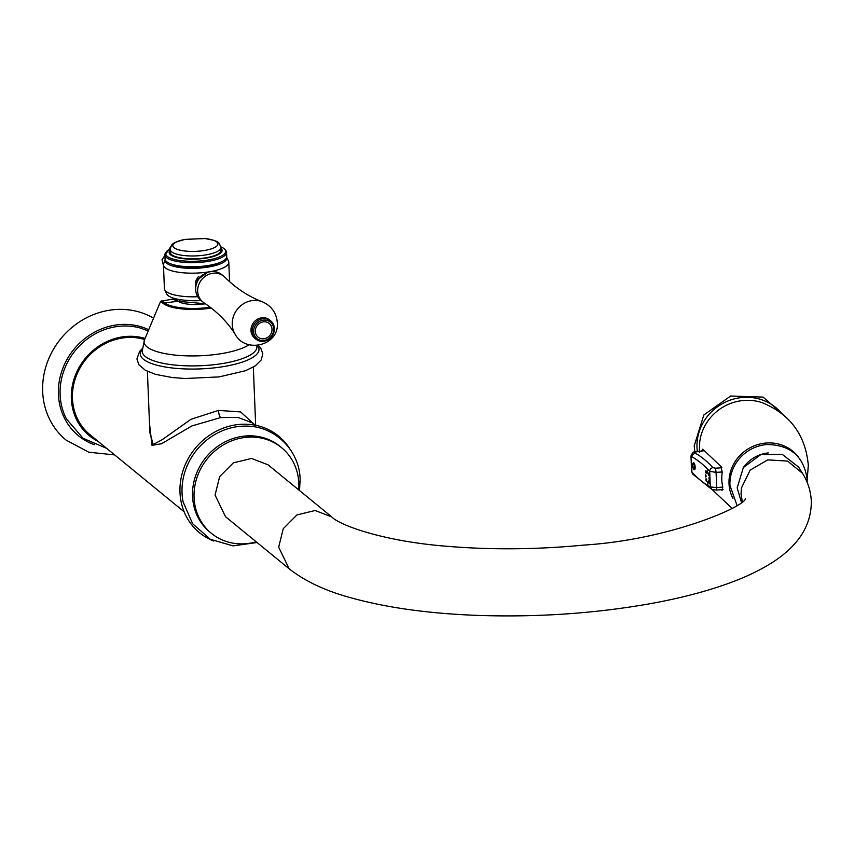 <?xml version="1.0" encoding="UTF-8"?>
<svg xmlns="http://www.w3.org/2000/svg" width="854" height="854" viewBox="0 0 854 854"><rect width="100%" height="100%" fill="white"/><g stroke="black" fill="none" stroke-linecap="round" stroke-linejoin="round"><path stroke-width="1.28" d="M694.003 469.422A3.48 1.046 -97.8 0 0 694.142 469.561A3.48 1.046 -97.8 0 0 695.156 467.159A3.48 1.046 -97.8 0 0 694.409 463.69A3.48 1.046 -97.8 0 0 693.245 463.017A3.48 1.046 -97.8 0 0 693.149 463.178M709.994 478.848L709.108 477.407L708.927 478.528L709.482 480.087L710.016 479.382L709.695 471.301L716.09 472.39L715.503 468.205L712.93 467.64A3.48 3.042 137.2 0 0 709.695 471.301A291.065 87.813 82.2 0 0 691.302 456.495L690.982 456.047C692.423 452.599 693.928 451.211 695.498 451.905A3.48 1.067 81.6 0 1 695.732 451.947L703.952 450.731M709.514 483.524L708.724 480.866L709.514 483.524A2.786 2.359 -157.5 0 1 708.724 480.866M707.902 484.207L707.785 481.272L707.902 484.207A2.786 2.53 -51.2 0 1 707.785 481.272M707.55 483.567L707.806 484.111M706.407 481.41L705.97 480.535A2.786 1.217 -16.6 0 0 706.13 480.791L706.76 479.286L706.044 478.731L705.97 480.535A2.786 1.217 -16.6 0 1 706.002 480.097A2.786 1.217 -16.6 0 1 706.76 479.286M705.692 477.044L706.237 476.084L705.329 474.365L705.692 477.044M706.525 473.532A2.786 2.359 22.5 0 1 705.735 470.874L706.525 473.532L705.714 470.938M707.336 470.18L707.464 473.127L707.336 470.18A2.786 2.53 128.8 0 0 707.464 473.127M707.112 472.475L707.368 473.02M709.119 473.596L708.404 473.041L708.329 474.856A2.786 1.217 163.4 0 0 708.489 475.112L709.119 473.596A2.786 1.217 163.4 0 0 708.361 474.418A2.786 1.217 163.4 0 0 708.329 474.856L708.767 475.721M695.732 451.947L691.302 456.495L691.932 472.113A291.065 87.813 82.2 0 0 710.325 486.929L716.698 487.602L716.09 472.39L722.238 471.942M721.865 467.736L715.503 468.205M701.625 450.997L702.714 449.14L721.139 466.668L722.185 472.39A43.49 41.067 -32 0 0 721.811 479.767A43.49 41.067 -32 0 0 722.772 487.026L722.089 490.292L720.84 489.684M743.407 467.469A33.103 31.256 -32 0 1 768.322 452.93M741.389 502.163L737.173 487.88L743.354 467.544L760.85 454.563L782.285 454.392L798.639 467.106L802.493 473.287L787.559 461.075L767.682 459.879L750.143 470.138L741.379 488.093L741.037 494.05L742.254 501.437M331.747 516.916L268.135 464.854L251.524 458.449L233.345 462.857L219.659 476.607L215.069 495.096L225.52 516.713L289.132 568.785L278.671 547.158L283.272 528.669L296.946 514.919L315.137 510.511L331.747 516.916C339.049 524.826 381.866 541.137 446.567 546.25C490.954 549.997 536.846 549.602 584.232 545.055C672.269 539.514 748.638 504.746 745.286 498.277L745.254 498.32M256.189 541.82A55.371 50.365 -50.7 0 1 211.386 533.323A55.371 50.365 -50.7 0 1 194.071 497.572A55.371 50.365 129.3 0 1 224.154 444.443A55.371 50.365 129.3 0 1 281.521 447.624A55.371 50.365 129.3 0 1 298.836 483.375A55.371 50.365 -50.7 0 1 298.708 489.865M280.752 447.016A55.371 50.365 129.3 0 0 280.005 446.386A55.371 50.365 129.3 0 0 222.638 443.205A55.371 50.365 129.3 0 0 192.556 496.334A55.371 50.365 -50.7 0 0 209.87 532.074L211.386 533.323M257.033 542.514L233.089 545.877L210.297 539.29L192.62 523.726L183.119 501.928A61.072 55.553 -50.7 0 1 182.041 492.886A61.072 55.553 -50.7 0 1 237.476 426.648A61.072 55.553 -50.7 0 1 245.162 426.125C274.283 425.377 299.701 450.154 300.128 479.468L299.551 490.559M289.527 448.414A62.438 56.791 129.3 0 0 236.665 424.726A62.438 56.791 -50.7 0 0 181.133 477.92A62.438 56.791 -50.7 0 0 213.735 541.009M149.493 423.467L152.001 445.318L161.523 443.749L191.872 425.932L220.62 417.595L237.946 417.371L252.154 422.826L255.015 425.175M144.625 339.497A55.958 50.898 129.3 0 0 123.264 337.896A55.958 50.898 129.3 0 0 75.568 377.874A55.958 50.898 129.3 0 0 89.969 434.707L184.122 511.77M98.093 441.358A57.133 51.966 129.3 0 1 72.921 383.083A57.133 51.966 129.3 0 1 123.222 336.775A57.133 51.966 -50.7 0 1 145.073 338.419M153.549 318.168A75.248 68.437 -50.7 0 0 110.967 310.002A75.248 68.437 129.3 0 0 46.831 363.751A75.248 68.437 129.3 0 0 66.196 440.173L88.827 452.214L114.639 454.904M147.4 371.351L149.856 432.594L153.229 444.56L162.409 439.543L190.965 419.303L218.507 410.411L240.614 411.927L255.218 425.207M179.959 301.547L179.212 301.697M205.44 303.778A21.062 6.117 177.7 0 1 177.995 301.206L177.824 301.067A1.174 1.078 -51.6 0 1 178.678 301.345M211.301 308.07A36.21 10.515 177.7 0 1 209.177 308.379A36.21 10.515 177.7 0 1 163.712 303.832A1.174 1.057 -54 0 1 164.694 303.01C160.616 300.064 160.488 299.861 164.299 302.423M201.042 300.48A22.3 6.469 177.7 0 1 189.609 300.587L186.524 300.373A30.861 8.956 177.7 0 1 168.046 295.527A30.861 8.956 -2.3 0 1 166.679 293.893L164.705 289.709A32.687 9.49 -2.3 0 0 166.146 291.438A32.687 9.49 177.7 0 0 197.744 296.722M261.997 301.643A22.087 20.09 129.3 0 0 232.235 324.531A22.087 20.09 -50.7 0 0 235.224 334.352C245.461 353.823 279.386 345.624 277.347 322.759C276.429 312.671 271.305 305.636 261.997 301.643C248.546 296.53 236.184 288.406 224.922 277.272A16.578 15.084 129.3 0 0 223.865 276.312L221.869 274.689A16.578 15.084 129.3 0 0 204.576 273.803A16.578 15.084 129.3 0 0 196.58 283.56A16.578 15.084 129.3 0 0 195.683 289.645A16.578 15.084 -50.7 0 0 200.871 300.341A30.861 8.956 177.7 0 1 186.524 300.373M165.302 259.424L163.658 263.726A32.687 9.49 -2.3 0 0 163.456 264.911L164.406 288.567A32.687 9.49 -2.3 0 0 164.705 289.709M226.502 256.969L228.488 261.121A32.687 9.49 177.7 0 1 228.787 262.285A32.687 9.49 177.7 0 1 201.64 272.757A32.687 9.49 177.7 0 1 165.196 267.793A32.687 9.49 -2.3 0 1 163.456 264.911M198.736 276.269A11.604 10.558 -50.7 0 0 195.555 283.016L195.491 281.212L207.682 272.383M195.779 287.147A11.604 10.558 -50.7 0 1 195.715 286.891L195.737 287.51M226.641 257.3A30.861 8.956 177.7 0 1 202.462 267.825A30.861 8.956 177.7 0 1 166.754 263.267A30.861 8.956 177.7 0 1 165.196 259.765M169.839 263.502L171.056 264.025A29.452 8.551 -2.3 0 0 221.133 262.007L222.318 261.399A30.861 8.956 177.7 0 1 169.839 263.502A30.861 8.956 177.7 0 1 166.69 261.708A30.861 8.956 177.7 0 1 165.046 258.986L164.886 254.866A30.861 8.956 -2.3 0 0 166.519 257.588A30.861 8.956 -2.3 0 0 200.925 262.274A30.861 8.956 -2.3 0 0 226.556 252.389A30.861 8.956 -2.3 0 0 225.723 250.446L224.858 249.432A30.029 8.711 -2.3 0 0 224.079 248.674A30.029 8.711 -2.3 0 0 220.748 246.806M226.556 252.389L226.726 256.51A30.861 8.956 177.7 0 1 222.318 261.399M170.224 248.845A30.029 8.711 -2.3 0 0 166.338 251.781A30.029 8.711 -2.3 0 0 167.267 256.371A30.029 8.711 -2.3 0 0 203.989 260.598A30.029 8.711 -2.3 0 0 224.858 249.432M220.844 248.151A26.506 7.697 177.7 0 1 203.946 258.431A26.506 7.697 177.7 0 1 170.554 254.834A26.506 7.697 -2.3 0 1 170.234 250.179M170.213 249.581A25.332 7.355 177.7 0 0 203.658 255.229A25.332 7.355 177.7 0 0 220.823 247.553L220.94 250.414A25.332 7.355 177.7 0 1 203.775 258.1A25.332 7.355 177.7 0 1 170.33 252.442L170.213 249.581C171.046 246.069 171.803 244.361 172.487 244.457C172.401 243.305 176.65 241.607 185.265 239.355L205.003 238.565A22.524 6.533 177.7 0 1 217.834 244.383A22.524 6.533 177.7 0 1 202.611 250.756A22.524 6.533 177.7 0 1 174.611 248.119A22.524 6.533 177.7 0 1 185.265 239.355M166.007 252.314A30.861 8.956 -2.3 0 0 165.559 252.869A30.861 8.956 -2.3 0 0 164.886 254.866M204.576 273.803L202.825 274.817A11.604 10.558 129.3 0 0 197.231 281.649L196.58 283.56M195.555 283.016A11.604 10.558 129.3 0 0 195.47 284.969A11.604 10.558 -50.7 0 0 195.715 286.891M223.865 276.312A16.578 15.084 129.3 0 0 206.679 275.362A16.578 15.084 129.3 0 0 197.669 291.267A16.578 15.084 -50.7 0 0 202.857 301.974A16.578 15.084 -50.7 0 0 204.01 302.818C217.151 311.657 227.559 322.171 235.224 334.352M270.729 320.88L269.597 319.951A11.785 10.718 129.3 0 0 257.385 319.268A11.785 10.718 129.3 0 0 250.991 330.573A11.785 10.718 -50.7 0 0 254.673 338.184L255.805 339.113A11.785 10.718 129.3 0 0 268.017 339.785A11.785 10.718 129.3 0 0 274.412 328.48A11.785 10.718 129.3 0 0 270.729 320.88A11.785 10.718 129.3 0 0 258.527 320.207A11.785 10.718 129.3 0 0 252.122 331.512A11.785 10.718 129.3 0 0 255.805 339.113M253.617 331.662A10.6 9.64 129.3 0 0 264.057 340.447A10.6 9.64 129.3 0 0 273.675 328.95A10.6 9.64 129.3 0 0 263.245 320.165A10.6 9.64 129.3 0 0 253.617 331.662M272.01 329.174A8.839 8.038 -50.7 0 1 263.993 338.75A8.839 8.038 -50.7 0 1 255.293 331.437A8.839 8.038 129.3 0 1 263.31 321.862A8.839 8.038 129.3 0 1 272.01 329.174M163.712 303.832C159.591 300.854 159.549 300.555 163.616 302.946M710.016 479.382L710.325 486.929L711.99 489.555L692.658 474.023L691.612 471.525L690.982 456.047M692.743 464.491A3.213 0.971 -97.8 0 1 693.053 463.295L693.053 463.295A3.213 0.971 -97.8 0 1 694.142 463.914A3.213 0.971 -97.8 0 1 694.825 467.117A3.213 0.971 82.2 0 1 693.886 469.348L693.886 469.348A3.213 0.971 82.2 0 1 693.256 468.27M694.473 466.957A2.722 0.822 82.2 0 1 693.704 468.921A2.722 0.822 82.2 0 1 692.69 465.643A2.722 0.822 82.2 0 1 693.459 463.679A2.722 0.822 82.2 0 1 694.473 466.957M694.313 452.652A294.534 88.869 82.2 0 1 712.93 467.64M807.158 480.033L808.311 465.27C805.578 435.134 790.249 414.286 762.323 402.725A46.554 43.949 148 0 0 699.736 441.849L699.309 452.182M798.661 457.392A38.846 36.669 148 0 0 755.107 445.489A38.846 36.669 148 0 0 729.017 483.588A38.846 36.669 -32 0 0 732.967 498.458M807.137 482.275L807.137 479.254C803.881 456.484 790.526 444.902 767.073 444.518A38.761 36.594 148 0 0 735.23 464.427C731.451 470.949 729.679 477.898 729.924 485.296L736.991 505.387M148.212 330.914L140.825 328.192A62.918 57.229 129.3 0 0 117.222 326.527A62.918 57.229 129.3 0 0 66.495 419.004L83.126 438.337L106.633 448.339M148.713 329.719A64.05 58.253 129.3 0 0 116.56 324.926A64.05 58.253 129.3 0 0 59.449 380.254A64.05 58.253 129.3 0 0 94.399 444.72M220.62 417.595A5.893 1.751 82.3 0 1 218.507 410.411M142.255 349.393A59.396 17.24 -2.3 0 0 159.196 365.779A59.396 17.24 -2.3 0 0 218.763 367.305A59.396 17.24 -2.3 0 0 257.3 345.432M256.787 345.475L256.905 346.617A57.399 16.664 177.7 0 1 218.016 364.21A57.399 16.664 177.7 0 1 142.202 351.218L144.486 339.828A55.158 16.012 177.7 0 0 216.916 354.303A55.158 16.012 177.7 0 0 249.176 344.685M177.824 301.067A58.905 17.518 -97.7 0 0 172.337 299.156L178.753 301.398A1.174 1.067 -53 0 0 177.995 301.206L164.694 303.01A35.131 10.195 -2.3 0 0 210.212 307.226M697.366 451.627A47.973 45.283 -32 0 1 697.003 447.528A47.973 45.283 148 0 1 727.982 400.974A47.973 45.283 148 0 1 781.453 413.197M695.273 452.022A3.48 1.067 81.6 0 1 695.498 451.905L703.899 450.666M711.99 489.555L716.474 490.089L716.698 487.602L722.772 487.036M694.142 469.561L692.658 465.526L693.245 463.017M732.07 508.408L712.343 489.726M289.132 568.785C304.857 581.104 324.979 590.637 349.499 597.394C385.73 607.621 428.772 613.642 478.646 615.435C537.283 617.346 593.957 613.524 648.688 603.959C679.741 598.44 707.112 591.288 730.81 582.535C745.894 576.962 759.174 570.632 770.65 563.533C798.031 546.496 811.578 525.658 811.3 501.042C810.724 490.847 807.788 481.592 802.493 473.287M281.521 447.624L280.005 446.386M142.308 348.635L139.64 351.325L136.907 358.979L138.882 364.733L145.426 370.337L155.631 374.372L172.102 377.521L185.158 378.514L219.115 376.902L245.45 370.743L255.207 365.928L261.217 359.94L262.797 353.887L260.769 348.122L258.228 345.336M178.753 301.398L205.376 303.736M172.337 299.156L160.595 301.345L144.486 339.828M179.98 302.113L179.884 299.615M229.566 281.692L228.787 262.285M166.338 251.781L165.559 252.869M220.823 247.553C219.713 244.116 218.816 242.472 218.144 242.621C218.144 241.468 213.767 240.113 205.003 238.565M171.707 245.29L161.993 259.733L163.488 265.626M200.871 300.341L202.857 301.974M253.328 367.092L255.666 425.303M786.95 418.012L763.124 397.11L730.672 396.01L703.803 415.012L694.217 445.873L694.878 452.012M692.658 474.023L691.612 471.525M723.05 489.481L716.474 490.089"/></g></svg>

